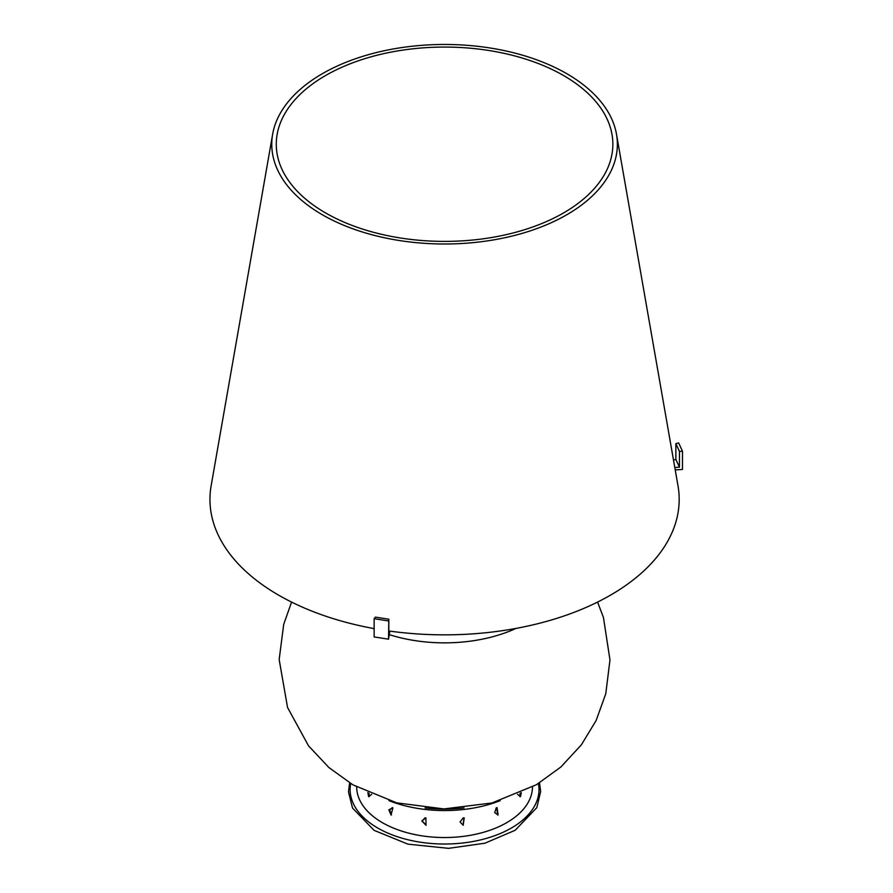 <?xml version="1.0" encoding="UTF-8"?>
<svg xmlns="http://www.w3.org/2000/svg" width="893" height="893" viewBox="0 0 893 893"><rect width="100%" height="100%" fill="white"/><g stroke="black" fill="none" stroke-linecap="round" stroke-linejoin="round"><path stroke-width="1.34" d="M519.882 796.679L520.15 793.118M521.278 792.604L520.519 796.634L517.494 794.29M497.68 815.008L496.642 807.696M496.24 807.864L497.055 807.607L498.104 814.974L494.722 812.63L496.24 807.864M463.02 825.221L464.081 817.854M463.221 817.865L464.226 817.865L463.177 825.244L460.062 821.973L463.221 817.865M425.057 817.854L422.143 820.901L426.117 825.221M425.916 817.865L425.961 825.244L421.853 820.946L425.916 817.865L424.923 817.865M392.496 807.696L389.672 809.895L391.458 815.008M392.898 807.864L391.034 814.974L388.846 809.784L392.898 807.864L392.083 807.607M368.988 793.118L369.255 796.679M371.644 794.29L368.619 796.634L367.849 792.604M356.675 786.979A87.894 50.745 0 0 0 411.081 833.716A87.894 50.745 0 0 0 506.711 822.676A87.894 50.745 0 0 0 532.462 786.979M388.98 800.653A98.52 56.873 0 0 0 500.158 800.653M425.09 807.942A97.571 56.337 0 0 0 464.047 807.942M675.867 443.642L675.867 459.449L679.473 467.206L679.473 451.4L682.475 451.222L678.613 442.917L675.867 443.642L679.473 451.4M389.884 631.117L388.533 639.176L388.823 619.195L388.823 635.012L389.482 631.061M388.823 619.195L375.395 617.119L374.145 618.704L388.533 620.936M673.501 460.074L675.867 459.449M679.473 467.206L674.795 467.463M682.475 451.222L682.475 469.472L675.22 469.874M388.533 639.176L374.145 636.955L374.145 618.704M566.754 214.778A172.796 99.759 0 0 0 616.494 134.207A172.796 99.759 0 0 0 502.58 50.254A172.796 99.759 0 0 0 322.384 73.684A172.796 99.759 0 0 0 272.644 134.207A172.796 99.759 0 0 0 370.495 234.368A172.796 99.759 0 0 0 566.754 214.778M563.561 212.936A168.286 97.158 0 0 0 612.006 134.463A168.286 97.158 0 0 0 501.062 52.709A168.286 97.158 0 0 0 325.577 75.525A168.286 97.158 0 0 0 277.131 134.463A168.286 97.158 0 0 0 372.426 232.013A168.286 97.158 0 0 0 563.561 212.936M388.823 630.971A234.613 135.457 0 0 0 610.466 595.173A234.613 135.457 0 0 0 677.999 485.781L616.494 134.207M272.644 134.207L211.139 485.781A234.613 135.457 0 0 0 374.145 628.605M350.692 783.507A94.446 54.529 0 0 0 403.692 838.65A94.446 54.529 0 0 0 511.354 828.045A94.446 54.529 0 0 0 538.446 783.507M373.118 628.415A114.527 66.127 0 0 0 374.145 628.884M389.292 634.644A114.527 66.127 0 0 0 516.02 628.415M349.632 782.86L348.482 791.868L352.512 808.031L374.055 830.323L407.934 844.153L448.543 848.35L484.91 843.204L515.172 830.267L536.805 807.652L540.656 791.499L539.506 782.86M291.564 602.083L283.695 624.419L279.163 659.547L287.546 707.49L308.543 745.845L328.847 767.5L352.925 784.847L396.671 802.84L443.966 808.924L492.01 802.963L536.425 784.724L560.871 766.998L581.388 744.795L596.122 720.528L605.767 693.794L609.975 659.938L603.445 617.476L597.573 602.083"/></g></svg>
